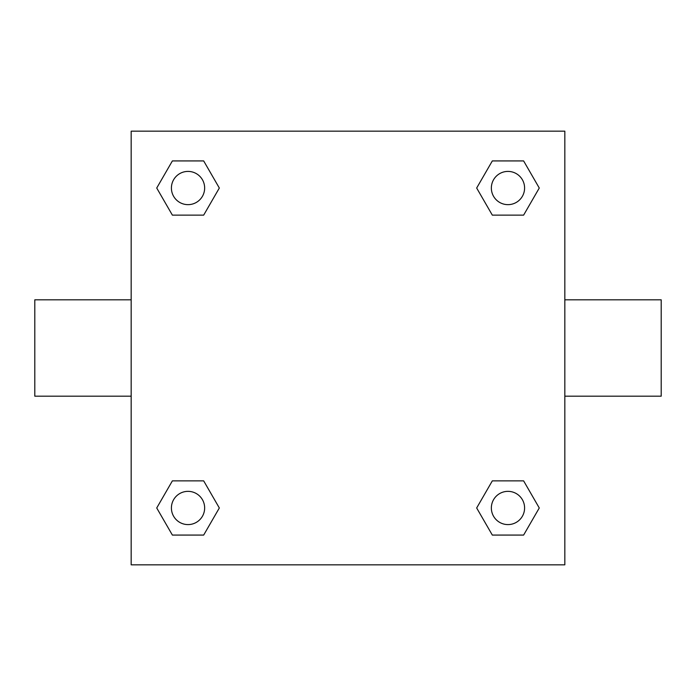 <?xml version="1.0" encoding="UTF-8"?>
<svg xmlns="http://www.w3.org/2000/svg" width="696" height="696" viewBox="0 0 696 696"><rect width="100%" height="100%" fill="white"/><g stroke="black" fill="none" stroke-linecap="round" stroke-linejoin="round"><path stroke-width="1.04" d="M131.17 131.17L564.83 131.17L564.83 564.83L131.17 564.83L131.17 131.17M172.382 480.866L203.676 480.866L219.327 507.976L203.676 535.076L172.382 535.076L156.731 507.976L172.382 480.866L203.676 480.866L172.382 480.866M492.324 160.924L523.618 160.924L539.269 188.024L523.618 215.134L492.324 215.134L476.673 188.024L492.324 160.924L523.618 160.924L492.324 160.924M172.382 160.924L203.676 160.924L219.327 188.024L203.676 215.134L172.382 215.134L156.731 188.024L172.382 160.924L203.676 160.924L172.382 160.924M492.324 480.866L523.618 480.866L539.269 507.976L523.618 535.076L492.324 535.076L476.673 507.976L492.324 480.866L523.618 480.866L492.324 480.866M564.83 396.181L661.2 396.181L661.2 299.819L564.83 299.819M131.17 299.819L34.8 299.819L34.8 396.181L131.17 396.181M523.618 535.076L492.324 535.076L523.618 535.076M524.593 507.976A16.626 16.626 0 0 0 499.658 493.577A16.626 16.626 0 0 0 499.658 522.365A16.626 16.626 0 0 0 524.593 507.976M203.676 535.076L172.382 535.076L203.676 535.076M204.65 507.976A16.626 16.626 0 0 0 179.716 493.577A16.626 16.626 0 0 0 179.716 522.365A16.626 16.626 0 0 0 204.65 507.976M523.618 215.134L492.324 215.134L523.618 215.134M524.593 188.024A16.626 16.626 0 0 0 499.658 173.635A16.626 16.626 0 0 0 499.658 202.423A16.626 16.626 0 0 0 524.593 188.024M203.676 215.134L172.382 215.134L203.676 215.134M204.65 188.024A16.626 16.626 0 0 0 179.716 173.635A16.626 16.626 0 0 0 179.716 202.423A16.626 16.626 0 0 0 204.65 188.024"/></g></svg>
